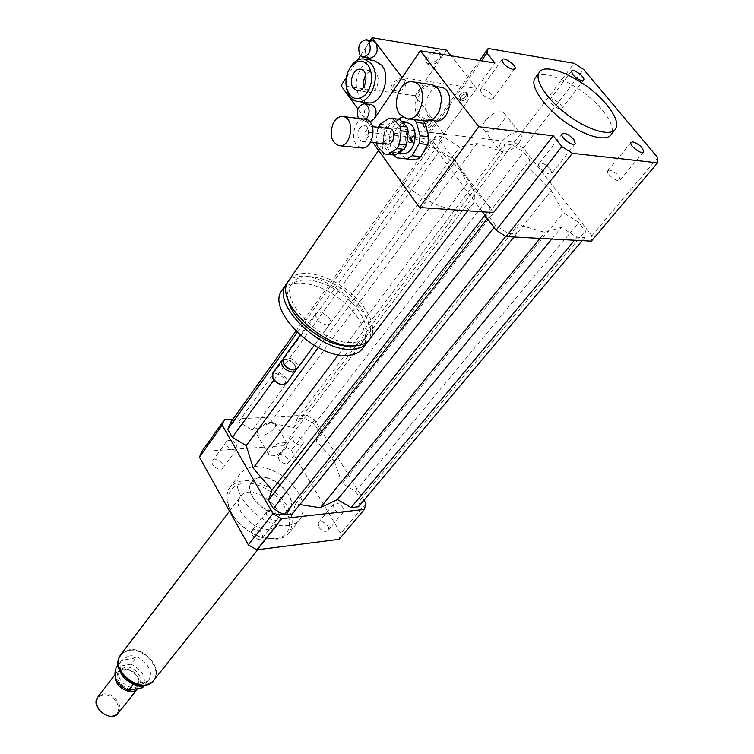 <?xml version="1.0" encoding="UTF-8"?>
<svg xmlns="http://www.w3.org/2000/svg" width="754" height="754" viewBox="0 0 754 754"><rect width="100%" height="100%" fill="white"/><g stroke="black" fill="none" stroke-linecap="round" stroke-linejoin="round"><path stroke-width="0.57" stroke-dasharray="3.77 2.83" d="M609.666 170.102L607.79 170.706C605.453 173.656 618.346 183.458 620.09 180.055C619.665 175.767 616.188 172.449 609.666 170.102M550.439 169.028C545.5 163.957 541.617 162.204 538.808 163.75C536.358 167.096 550.005 177.105 551.815 173.307L550.439 169.028M490.901 99.217L493.229 98.529C495.397 95.296 481.994 85.956 480.449 89.622C480.911 93.722 484.388 96.917 490.901 99.217M551.117 103.279C555.764 107.926 559.345 109.613 561.871 108.34C563.954 105.466 551.297 96.295 549.798 99.594L551.117 103.279M286.256 463.955L288.396 462.824C291.204 459.045 280.874 451.599 278.556 455.727C278.056 460.091 280.629 462.833 286.256 463.955M300.676 445.246C295.002 444.068 292.401 441.307 292.854 436.962C295.144 432.853 305.596 440.393 302.816 444.144L300.676 445.246M318.65 527.055C322.071 531.306 325.228 532.409 328.122 530.373C331.232 526.518 320.893 518.45 318.273 522.692L318.65 527.055M333.871 508.611L333.447 504.238C336.039 500.025 346.501 508.187 343.419 512.013C340.535 514.021 337.349 512.89 333.871 508.611M254.249 529.251L251.921 530.552C248.726 534.812 259.63 542.852 262.335 538.233C263.061 533.323 260.366 530.326 254.249 529.251M269.159 510.213C275.323 511.344 278.056 514.369 277.378 519.27C274.701 523.87 263.655 515.727 266.831 511.495L269.159 510.213M222.59 464.04C218.943 459.591 215.578 458.555 212.515 460.92C209.659 465.077 220.554 472.456 222.93 467.97L222.59 464.04M236.69 444.728L237.058 448.649C234.72 453.116 223.693 445.633 226.52 441.505C229.584 439.167 232.977 440.242 236.69 444.728M518.62 143.439C510.976 151.507 504.69 153.891 499.751 150.583C498.432 148.35 499.139 145.324 501.872 141.516C509.497 133.392 515.802 130.97 520.788 134.24C522.145 136.521 521.419 139.584 518.62 143.439M485.501 120.414C482.833 124.222 482.174 127.266 483.531 129.537C488.036 137.153 509.845 120.131 504.294 113.27C499.271 109.905 493.003 112.289 485.501 120.414M285.964 448.432L283.316 451.118L276.52 454.982C272.382 456.34 269.734 456.104 268.584 454.285L269.857 449.591C276.982 442.749 282.788 440.779 287.274 443.663L285.964 448.432M258.028 429.46L256.822 434.2C259.197 440.195 278.622 429.158 275.361 423.663C270.837 420.675 265.059 422.608 258.028 429.46M410.035 140.772C409.177 138.378 409.742 136.898 411.75 136.333C413.805 138.34 413.56 140.027 411.015 141.403L410.035 140.772M411.769 140.96C410.902 138.566 411.477 137.087 413.484 136.521C415.529 138.529 415.284 140.216 412.749 141.582L411.769 140.96M425.275 120.96L418.479 116.634C409.799 106.21 418.932 82.346 430.996 84.486M420.044 115.758C411.797 105.89 420.826 83.317 432.136 85.994C437.716 87.436 440.817 92.101 441.439 100.009L439.789 109.528C436.557 116.766 432.07 120.178 426.349 119.773L420.044 115.758M435.058 120.838L428.762 116.842C420.685 107.219 429.196 85.193 440.393 87.181M460.685 96.87C463.474 93.788 465.831 92.921 467.753 94.269C467.112 99.104 464.53 101.13 460.015 100.339L460.685 96.87M459.478 95.296L458.8 98.765C463.324 99.566 465.897 97.539 466.538 92.695C464.605 91.357 462.259 92.224 459.478 95.296M425.228 124.467C428.027 121.385 430.402 120.546 432.353 121.922C431.637 126.71 429.054 128.651 424.596 127.765L425.228 124.467M424.05 122.883L423.418 126.182C427.876 127.077 430.459 125.136 431.165 120.348C429.214 118.962 426.849 119.811 424.05 122.883M289.677 279.197C298.763 268.641 324.286 273.155 344.983 288.339C365.784 303.372 377.877 326.237 370.553 338.094M397.622 177.039C416.736 196.342 436.368 207.341 456.519 210.036C464.718 210.498 470.185 208.453 472.937 203.919C485.274 186.219 434.945 138.359 402.4 136.088C393.079 135.136 386.943 137.303 384.003 142.581C381.712 147.266 382.466 153.477 386.284 161.215M351.571 342.58C322.835 344.493 279.508 301.76 291.694 284.088C297.943 272.364 321.524 274.833 341.543 288.631C361.656 302.25 373.899 324.229 366.981 335.436C364.107 340.007 358.97 342.391 351.571 342.58M288.235 300.186C287.104 295.21 287.462 290.987 289.31 287.538C295.559 275.794 319.131 278.217 339.112 291.987C359.187 305.577 371.383 327.547 364.446 338.772C361.882 342.891 357.434 345.247 351.11 345.85M287.67 282.232C307.981 257.689 385.407 313.937 368.348 340.846M282.986 288.886C292.118 278.254 317.575 282.637 338.16 297.736C358.847 312.693 370.789 335.539 363.409 347.453M327.066 325.021C319.206 323.098 315.389 319.291 315.596 313.607C318.273 308.084 333.598 318.537 330.205 323.56L327.066 325.021M283.419 358.31C286.991 353.635 300.676 363.579 297.33 368.423M283.523 363.287C282.938 360.77 283.994 359.498 286.68 359.469C290.233 359.997 292.995 361.873 294.965 365.096C296.162 367.943 295.389 369.526 292.656 369.856L292.128 369.846M282.731 359.809L285.266 359.366C289.63 360.007 293.023 362.306 295.436 366.284L296.115 369.535M272.797 373.07C276.398 368.357 289.96 378.216 286.586 383.089M272.788 377.867C270.017 365.586 294.333 382.523 282.43 384.578L281.713 384.559M372.91 142.534L365.351 131.988L371.119 123.458L369.752 125.475L365.671 119.811C362.815 111.818 364.653 106.738 371.204 104.589M493.531 212.571L439.441 140.197L365.351 131.988M439.441 140.197L494.954 63.016M535.802 77.144C544.152 67.163 583.935 87.162 602.342 110.122C611.042 120.819 614.029 128.896 611.315 134.344M482.343 211.799L427.009 137.294L428.536 132.421L514.162 142.252L523.267 148.048L591.89 235.729L591.353 241.139M551.287 190.555L563.342 212.656L578.789 222.43L585.396 230.894L584.67 237.651L577.064 237.227L561.362 227.312L544.935 232.355L518.186 224.654L516.499 233.853L508.177 233.391L495.576 225.484L488.912 216.53L490.882 207.473L467.122 183.345L455.934 160.743L439.865 150.602L433.625 142.223L435.492 136.078L443.842 137.021L459.648 147.03L477.103 143.496L502.984 151.705L504.671 143.901L512.324 144.768L523.794 152.063L530.005 160.008L528.554 167.944L551.287 190.555L334.446 461.448L316.218 440.741L319.149 431.797L314.493 424.182L304.512 418.216L297.104 418.63L293.994 427.48L270.026 423.088L252.298 430.025L238.622 421.91L230.658 422.353M427.009 137.294L481.429 60.791M428.536 132.421L479.629 60.499M514.162 142.252L574.162 63.298M523.267 148.048L583.596 69.406M591.89 235.729L657.742 157.69M276.906 539.204L262.995 537.772C251.101 533.936 241.355 526.839 233.749 516.462C226.464 505.387 225.003 495.953 229.357 488.158C239.159 477.386 253.598 478.045 272.684 490.147C290.167 504.69 295.841 518.677 289.715 532.126C286.935 536.075 282.665 538.431 276.906 539.204M287.953 525.453C293.73 524.727 298 522.399 300.761 518.469C306.803 505.067 301.006 491.033 283.353 476.377C264.107 464.153 249.612 463.39 239.847 474.087C226.775 491.316 262.524 529.883 287.953 525.453M275.144 538.837L261.94 537.47C250.658 533.841 241.412 527.103 234.202 517.263C216.681 492.701 238.424 473.465 264.692 488.158C291.185 501.655 299.074 536.245 275.144 538.837M269.612 529.11C253.721 531.872 231.798 507.989 240.074 497.15C249.574 480.43 289.282 509.355 277.764 524.614L274.409 527.64L269.612 529.11M281.449 514.19C265.521 516.829 243.306 492.786 251.534 482.013C260.95 465.369 301.044 494.577 289.602 509.751L286.256 512.748L281.449 514.19M363.965 500.232L314.72 419.865L306.793 415.124L232.958 419.139M358.442 506.792L360.478 499.384L355.558 491.344L342.156 483.389L334.446 461.448M292.213 514.068L295.53 503.926L299.809 504.586M339.083 539.336L340.761 533.389L291.308 450.383L283.513 445.755L201.818 451.552M365.973 503.512L340.761 533.389M314.72 419.865L291.308 450.383M306.793 415.124L283.513 445.755M273.947 379.941L439.865 150.602M318.367 347.632L455.934 160.743M297.264 332.439L433.625 142.223M295.936 331.129L435.492 136.078M238.622 421.91L443.842 137.021M252.298 430.025L459.648 147.03M270.026 423.088L477.103 143.496M338.376 354.7L467.122 183.345M295.53 503.926L518.186 224.654M540.015 238.387L544.935 232.355M513.992 236.992L516.499 233.853M505.802 236.379L508.177 233.391M493.993 227.491L495.576 225.484M487.348 218.547L488.912 216.53M484.879 215.22L490.882 207.473M342.156 483.389L563.342 212.656M355.558 491.344L578.789 222.43M360.478 499.384L585.396 230.894M582.154 240.639L584.67 237.651M574.548 240.234L577.064 237.227M551.74 239.018L561.362 227.312M293.994 427.48L502.984 151.705M297.104 418.63L504.671 143.901M304.512 418.216L512.324 144.768M314.493 424.182L523.794 152.063M319.149 431.797L530.005 160.008M316.218 440.741L528.554 167.944M133.175 684.34L133.345 684.123C140.31 684.971 145.051 684.066 147.567 681.428L133.345 684.123M147.567 681.428L144.08 685.838M128.557 656.093L121.771 660.316C114.862 669.345 130.037 686.988 142.233 683.972L148.717 679.948C155.795 670.9 140.828 653.294 128.557 656.093M128.463 656.216L121.743 660.325L116.879 666.725L131.036 664.199L135.937 657.837L128.463 656.216M142.723 687.544L143.006 687.158C146.7 677.761 142.713 670.108 131.036 664.199M135.937 657.837L121.743 660.325M129.028 650.023L124.118 651.833L120.565 655.273C109.057 670.843 143.929 696.244 154.061 679.674C162.855 668.459 144.268 646.593 129.028 650.023M102.874 695.245C90.094 697.516 99.933 718.543 112.657 715.866C125.334 713.341 115.419 692.69 102.874 695.245M118.51 712.841C124.184 705.565 112.591 691.738 102.883 694.123L98.114 696.753M137.577 688.694L139.113 680.994C136.238 673.162 130.772 669.166 122.695 669.034L116.634 672.511L115.362 677.771M123.439 668.996L118.548 672.05C111.752 681.182 132.016 695.942 137.963 686.187L138.934 679.759C136.323 672.643 131.356 669.024 124.033 668.902L123.439 668.996M124.825 667.186L119.943 670.231C113.147 679.363 133.439 694.151 139.377 684.396C144.495 677.827 133.694 665.103 124.825 667.186M154.193 679.778C163.062 668.468 144.325 646.432 128.962 649.882L121.366 653.944M260.168 477.329L255.05 478.781L251.534 482.013C240.469 497.018 280.186 525.953 289.602 509.751C298.037 498.941 276.218 475.077 260.168 477.329M383.23 142.534L384.87 129.311L377.782 128.51L376.152 141.79L383.23 142.534L384.455 147.134L377.368 146.399M384.54 153.957L391.628 154.655L384.455 147.134M380.091 124.24L387.188 125.07L396.067 119.16L388.96 118.303M384.87 129.311L387.188 125.07M396.067 119.16L397.895 119.141M393.296 155.032L391.628 154.655M387.311 128.519C390.167 123.637 393.72 121.385 397.971 121.762C411.788 123.034 407.141 155.079 393.597 152.478C384.87 148.745 382.778 140.753 387.311 128.519M377.782 128.51L378.291 127.341M409.997 140.64L407.367 142.289C405.19 141.356 404.672 139.367 405.812 136.333L408.461 134.674C410.638 135.626 411.147 137.614 409.997 140.64M411.015 136.908C409.874 139.933 410.393 141.912 412.57 142.855C416.378 140.8 416.745 138.265 413.673 135.258L411.015 136.908M401.835 117.172L402.938 117.275M405.369 121.648L396.67 120.602L390.016 132.732L398.696 133.703L405.369 121.648L410.534 118.237M397.744 141.3L389.064 140.367L392.561 153.486L401.232 154.344L397.744 141.3L398.696 133.703M415.68 159.905L396.717 157.84M396.67 120.602L398.31 119.189M389.064 140.367L390.016 132.732M393.711 155.079L392.561 153.486M412.212 118.105L414.125 119.603M402.382 153.364C393.645 149.641 391.543 141.695 396.086 129.518C398.828 124.853 402.24 122.6 406.34 122.761M405.398 158.689L401.232 154.344M420.921 119.17L422.834 120.668M361.373 147.925C353.4 144.448 351.477 136.983 355.596 125.541C358.084 121.149 361.194 119.028 364.927 119.16M359.055 129.188L361.439 126.465L364.333 125.748C371.232 126.342 368.96 142.732 362.184 141.413C357.839 139.499 356.793 135.428 359.055 129.188M387.49 144.071C383.136 142.176 382.089 138.161 384.361 132.025L389.45 128.623M376.34 142.892L376.152 141.79M425.906 128.482L424.596 127.765C425.313 122.987 427.895 121.045 432.353 121.922C432.523 125.39 430.374 127.577 425.906 128.482M424.728 126.908L423.418 126.182C424.134 121.403 426.717 119.462 431.165 120.348C431.345 123.816 429.196 126.003 424.728 126.908M461.231 101.017L460.015 100.339C460.656 95.513 463.239 93.487 467.753 94.269C467.942 97.841 465.774 100.094 461.231 101.017M460.025 99.453L458.8 98.765C459.44 93.939 462.023 91.913 466.538 92.695C466.735 96.276 464.558 98.52 460.025 99.453M429.591 65.23L427.424 63.977C423.607 59.198 437.461 48.143 440.656 53.44C441.156 59.792 437.471 63.722 429.591 65.23M428.432 63.722C436.302 62.214 439.987 58.284 439.478 51.922C436.283 46.625 422.438 57.681 426.255 62.459L428.432 63.722M395.143 92.403L392.825 91.064C389.13 86.239 403.013 75.617 406.076 80.942C406.538 87.115 402.9 90.932 395.143 92.403M394.012 90.876C401.759 89.415 405.398 85.598 404.936 79.424C401.863 74.09 387.99 84.702 391.684 89.537L394.012 90.876M369.846 58.275C366.067 56.842 364.738 53.204 365.86 47.351L369.488 41.753L372.872 40.82M360.412 55.758L370.355 40.405M366.19 119.396L361.911 121.064L358.367 118.387M369.969 121.884L368.838 121.875L365.671 119.811L357.924 109.047M346.388 77.417L357.613 60.084M367.669 102.742C362.429 101.658 358.904 97.634 357.094 90.697C353.39 76.88 363.579 58.652 374.22 60.556M364.003 86.578L365.52 89.896L369.215 92.327C378.291 94.373 382.061 72.195 372.778 71.102C370.101 70.772 367.763 72.13 365.765 75.155M346.048 84.9L348.028 71.8M446.594 50.141L415.143 95.73L443.899 133.995L369.752 125.475M443.899 133.995L476.622 88.51L402.127 77.634M415.143 95.73L341.053 85.645M476.622 88.51L451.033 55.805M119.198 657.695L123.156 652.7L128.68 650.485C143.92 647.055 162.496 668.911 153.693 680.136L151.111 682.785M643.548 151.912L620.09 180.055M631.051 142.431L607.79 170.706M575.302 143.703L551.815 173.307M562.079 133.995L538.808 163.75M502.032 59.717L480.449 89.622M514.822 69.019L493.229 98.529M571.447 71.178L549.798 99.594M583.7 80.047L561.871 108.34M288.396 462.824L302.816 444.144M278.556 455.727L292.854 436.962M328.122 530.373L343.419 512.013M318.273 522.692L333.447 504.238M251.921 530.552L266.831 511.495M262.335 538.233L277.378 519.27M212.515 460.92L226.52 441.505M222.93 467.97L237.058 448.649M483.531 129.537L499.751 150.583M504.294 113.27L520.788 134.24M283.316 451.128L280.771 453.785L276.52 454.982M256.822 434.2L268.584 454.285M275.361 423.663L287.274 443.663M413.484 136.521L411.75 136.333M412.749 141.582L411.015 141.403M406.651 118.698L407.169 118.755M426.349 119.773L430.525 120.282M432.136 85.994L435.84 86.522M458.8 98.765L460.015 100.339L458.8 98.765M466.538 92.695L467.753 94.269L466.538 92.695M423.418 126.182L424.596 127.765L423.418 126.182M431.165 120.348L432.353 121.922L431.165 120.348M384.003 142.581L378.574 150.451M472.937 203.919L467.687 210.8M291.694 284.088L289.31 287.538M366.981 335.436L364.446 338.772M368.009 341.43L366.265 343.711M315.596 313.607L300.139 335.087M330.205 323.56L314.248 345.332M286.68 359.469L285.266 359.366M294.965 365.096L295.436 366.284M615.726 128.887L614.689 130.169M239.847 474.087L229.357 488.158M300.761 518.469L289.715 532.126M261.94 537.47L262.995 537.772M234.202 517.263L233.749 516.462M229.508 511.108L240.074 497.15M257.774 549.704L277.764 524.614M143.006 687.158L148.717 679.948M117.954 665.32L121.771 660.316M119.424 657.092L120.565 655.273M154.061 679.674L151.658 682.398M137.435 688.854L138.039 688.1M114.712 675.028L116.634 672.511M124.033 668.902L122.695 669.034M138.934 679.759L139.113 680.994M137.963 686.187L139.377 684.396M118.548 672.05L119.943 670.231M386.208 154.334L386.708 154.382M412.57 142.855L407.367 142.289M413.673 135.258L408.461 134.674M362.184 141.413L370.582 142.289M364.333 125.748L372.523 126.681M393.597 152.478L398.48 152.968M397.971 121.762L402.419 122.299M426.255 62.459L427.424 63.977M439.478 51.922L440.656 53.44M391.684 89.537L392.825 91.064M404.936 79.424L406.076 80.942M368.838 121.875L361.911 121.064M360.591 69.311L372.778 71.102M357.047 90.687L369.215 92.327M357.255 101.413L357.773 101.479"/><path stroke-width="1.13" d="M632.908 141.884C639.458 144.334 643.011 147.68 643.548 151.912C641.899 155.22 628.798 145.277 631.051 142.431L632.908 141.884M573.822 139.452L575.302 143.703C573.587 147.398 559.722 137.228 562.079 133.995C564.85 132.534 568.761 134.353 573.822 139.452M512.692 69.396C506.141 66.974 502.588 63.751 502.032 59.717C503.484 56.154 517.084 65.645 515.001 68.774L512.692 69.396M572.851 74.825L571.447 71.178C572.861 67.973 585.707 77.276 583.7 80.047C581.211 81.234 577.592 79.49 572.851 74.825M399.865 114.335C390.996 103.59 400.666 78.972 412.843 81.866C429.403 83.807 422.824 122.195 406.651 118.698L399.865 114.335M430.996 84.486L431.505 84.561C437.518 86.116 440.854 91.149 441.524 99.669L439.752 109.924C436.255 117.718 431.439 121.394 425.275 120.96L407.169 118.755M440.393 87.181L440.864 87.247C456.283 89.047 450.119 124.071 435.058 120.838L430.525 120.282M467.687 210.8L370.553 338.094C367.405 343.079 361.797 345.681 353.72 345.907C322.212 348.075 274.569 301.119 287.924 281.732L289.677 279.197M371.204 104.589L371.42 104.618C376.434 107.143 377.358 111.912 374.191 118.915L420.308 50.772L494.954 63.016L486.961 53.025L488.177 48.463L574.162 63.298L583.596 69.406L657.742 157.69L657.582 162.845L591.353 241.139L506.123 236.567L572.38 153.316L561.89 146.606L553.248 135.824L493.531 212.571L419.441 207.501L372.91 142.534M351.11 345.85L349.027 345.954C327.038 347.198 292.1 320.874 288.235 300.186M368.348 340.846L368.009 341.43C364.861 346.416 359.243 349.036 351.175 349.281C319.677 351.515 272.156 304.625 285.54 285.191L287.67 282.232M366.265 343.711L363.409 347.453C360.242 352.467 354.625 355.106 346.557 355.37C315.097 357.716 267.793 310.95 281.223 291.44L282.986 288.886M314.248 345.332L297.33 368.423L293.542 369.96C289.234 369.3 285.87 367.019 283.457 363.108L283.419 358.31M293.278 369.941L292.128 369.846C288.631 369.309 285.907 367.452 283.947 364.286L283.523 363.287M296.115 369.535L295.747 370.591L292.599 372.137C284.861 370.412 281.176 366.68 281.525 360.93L282.731 359.809M295.427 371.025L286.586 383.089L282.618 384.644C278.48 383.984 275.238 381.778 272.882 378.046L272.797 373.07M282.382 384.625L281.713 384.559C278.094 383.974 275.257 382.052 273.202 378.791L272.788 377.867M397.622 177.039L386.284 161.215M553.248 135.824L478.79 126.738L419.441 207.501M420.308 50.772L478.79 126.738M606.64 104.702C615.387 115.4 618.412 123.468 615.726 128.887C611.258 136.757 589.402 130.876 568.761 115.767C548.054 100.763 534.36 80.744 538.931 72.94C544.558 60.094 587.149 80.424 606.64 104.702M614.689 130.169L611.315 134.344C606.791 142.27 584.953 136.465 564.378 121.403C543.728 106.437 530.128 86.418 534.737 78.567L535.802 77.144M506.123 236.567L496.038 230.243L482.343 211.799M496.038 230.243L561.89 146.606M481.429 60.791L486.961 53.025M479.629 60.499L488.177 48.463M657.582 162.845L572.38 153.316M232.958 419.139L224.513 419.592L222.194 425.171L272.957 513.597L281.619 518.686L364.38 509.431L365.973 503.512L363.965 500.232M299.809 504.586L320.299 507.744L337.415 499.563L351.015 507.612L358.442 506.792L582.154 240.639M295.936 331.129L230.658 422.353L227.774 429.375L232.383 437.386L246.256 445.595L253.174 468.111L272.006 490.062L268.481 500.109L273.353 508.582L284.192 514.954L292.213 514.068L513.992 236.992M364.38 509.431L339.083 539.336L256.841 549.826L248.339 544.869L199.424 457.169L201.818 451.552L224.513 419.592M222.194 425.171L199.424 457.169M272.957 513.597L248.339 544.869M281.619 518.686L256.841 549.826M232.383 437.386L273.947 379.941M246.256 445.595L318.367 347.632M227.774 429.375L297.264 332.439M253.174 468.111L338.376 354.7M320.299 507.744L540.015 238.387M284.192 514.954L505.802 236.379M273.353 508.582L493.993 227.491M268.481 500.109L487.348 218.547M272.006 490.062L484.879 215.22M351.015 507.612L574.548 240.234M337.415 499.563L551.74 239.018M144.08 685.838L142.572 687.733L128.378 690.457L133.175 684.34M116.879 666.725L116.201 667.629C112.657 676.988 116.719 684.594 128.378 690.457M98.114 696.753L97.511 697.544C89.999 707.648 111.903 723.604 118.51 712.841L137.435 688.854M115.362 677.771C115.541 687.94 132.138 696.074 137.577 688.694M121.366 653.944L120.433 655.179C108.83 670.871 143.976 696.479 154.193 679.778L257.774 549.704M404.163 149.33L395.2 155.07L388.112 154.372L397.066 148.604L404.163 149.33L406.547 145.07L399.45 144.325L401.147 130.828L408.253 131.639L406.547 145.07M399.667 119.49L407 126.974L399.893 126.144L392.561 118.632L397.895 119.141M376.34 142.892L377.368 146.399L384.54 153.957L388.112 154.372M392.561 118.632L388.96 118.303L380.091 124.24L378.291 127.341M407 126.974L408.253 131.639M395.2 155.07L386.708 154.382M399.893 126.144L401.147 130.828M399.45 144.325L397.066 148.604M419.111 143.58L427.81 144.514L420.921 156.625L412.231 155.758L419.111 143.58L420.11 135.786L416.491 122.44L425.199 123.486L428.809 136.757L420.11 135.786M402.938 117.275L401.835 117.172L398.31 119.189M393.711 155.079L396.717 157.84L415.68 159.905L420.921 156.625M412.231 155.758L407 159.056M414.125 119.603L416.491 122.44M406.34 122.761L406.764 122.817C420.591 124.08 415.935 155.955 402.382 153.364L398.48 152.968M428.809 136.757L427.81 144.514M422.834 120.668L425.199 123.486M333.296 123.006C335.888 118.369 339.112 116.22 342.976 116.568C355.577 117.699 351.43 148.095 339.083 145.673C331.119 142.157 329.196 134.608 333.296 123.006M364.927 119.16L365.322 119.207C377.952 120.348 373.758 150.338 361.373 147.925L339.47 145.71M389.45 128.623L389.667 128.642C396.585 129.245 394.285 145.381 387.49 144.071L370.582 142.289M360.044 55.296C357.179 46.842 359.215 41.649 366.133 39.708L368.923 41.574C371.797 50.028 369.79 55.23 362.9 57.2L360.044 55.296M372.872 40.82L375.878 42.714C378.753 51.131 376.746 56.324 369.846 58.275L363.108 57.229M358.367 118.387C356.086 110.235 358.131 105.353 364.493 103.732C370.007 107.049 370.572 112.271 366.19 119.396M370.355 40.405L372.108 37.7L402.127 77.634L374.191 118.915L369.969 121.884M357.924 109.047L341.053 85.645L346.388 77.417M357.613 60.084L360.412 55.758M374.22 60.556L381.797 65.306C391.929 77.474 380.977 105.937 367.669 102.742L357.773 101.479M353.353 88.246C348.339 82.063 353.796 67.643 360.591 69.311C369.865 70.395 366.114 92.742 357.047 90.687L353.353 88.246M365.765 75.155C363.682 78.755 363.089 82.563 364.003 86.578M368.31 65.41C373.598 75.409 372.617 85.23 365.37 94.891C356.868 101.422 350.61 99.179 346.586 88.161C345.134 81.121 346.218 74.495 349.856 68.265C356.077 59.943 362.231 58.991 368.31 65.41M348.028 71.8L350.422 66.974C354.38 60.999 359.008 58.35 364.295 59.029L371.345 63.713C381.477 75.956 370.553 104.608 357.255 101.413C352.071 100.339 348.565 96.352 346.727 89.472L346.048 84.9M451.033 55.805L446.594 50.141L372.108 37.7M151.111 682.785L145.692 685.084C131.696 688.534 113.42 669.552 119.198 657.695M412.843 81.866L431.505 84.561M435.84 86.522L440.864 87.247M378.574 150.451L287.924 281.732M285.54 285.191L281.223 291.44M300.139 335.087L283.099 358.763M283.947 364.286L283.457 363.108M281.525 360.93L272.467 373.522M273.202 378.791L272.882 378.046M538.931 72.94L534.737 78.567M116.201 667.629L117.954 665.32M151.658 682.398L144.683 685.735C140.018 687.573 133.354 685.216 124.674 678.666C117.841 669.976 116.088 662.794 119.424 657.092M97.511 697.544L114.712 675.028M120.433 655.179L229.508 511.108M391.288 118.34L398.385 119.198M342.976 116.568L365.322 119.207M372.523 126.681L389.667 128.642M402.419 122.299L406.764 122.817M373.079 40.857L366.133 39.708M371.42 104.618L364.493 103.732M346.586 88.161L346.727 89.472M349.856 68.265L350.422 66.974M364.295 59.029L374.738 60.64"/></g></svg>
